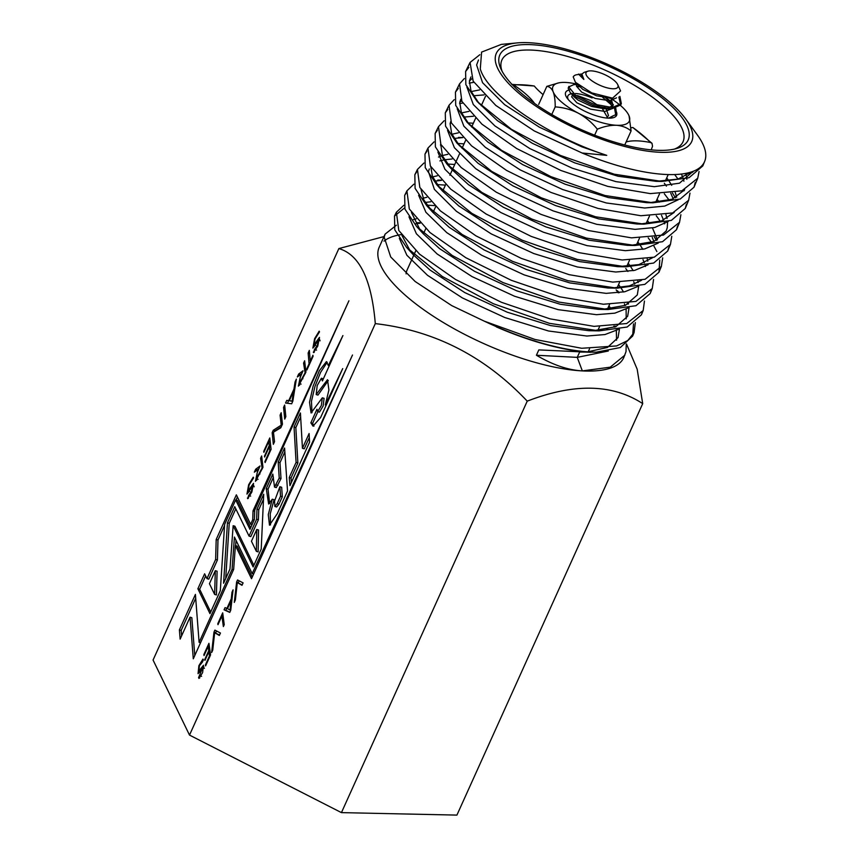 <?xml version="1.0" encoding="UTF-8"?>
<svg xmlns="http://www.w3.org/2000/svg" width="858" height="858" viewBox="0 0 858 858"><rect width="100%" height="100%" fill="white"/><g stroke="black" fill="none" stroke-linecap="round" stroke-linejoin="round"><path stroke-width="1.29" d="M401.319 234.566A134.159 44.852 24.3 0 0 383.998 241.13M385.124 234.095L379.215 247.168A134.159 44.852 24.3 0 0 441.763 321.578A134.159 44.852 24.3 0 0 582.335 370.903A134.159 44.852 24.3 0 0 623.766 357.593L626.018 351.619L626.243 344.101M383.998 236.572L338.856 248.573C359.459 254.547 371.611 279.558 375.3 323.616C434.169 330.416 484.813 356.252 527.23 401.147C574.023 383.076 612.505 383.901 642.706 403.625L637.172 369.187L626.469 343.94M607.743 329.14L606.252 328.582M614.65 327.145A134.159 44.852 24.3 0 0 613.856 326.126M396.385 225.214L385.113 234.116L384.18 237.14L390.722 256.982L415.143 281.499L451.705 305.598L484.266 321.149A133.483 44.627 24.3 0 0 596.278 352.177L579.654 352.037L577.241 357.368L582.335 370.903C567.985 370.088 552.681 364.875 536.411 355.244L538.824 349.903L590.636 352.295M496.396 326.919A134.159 44.852 24.3 0 0 586.679 352.08M582.335 370.903L610.242 367.17L624.86 355.169M484.266 321.149L535.092 339.5L581.681 348.273L616.591 345.946L627.766 340.54L634.094 332.55L635.328 322.587M627.927 304.182L627.434 303.41M619.186 292.707L617.406 290.723M403.786 205.319L396.385 212.237L398.788 230.47L419.519 254.129L455.491 279.451L501.404 302.284L550.032 318.854L594.015 326.362L626.715 323.53L643.189 310.499L644.455 301.019M413.856 184.17L406.917 190.841L409.309 208.977L429.944 232.497L465.701 257.647L511.25 280.287L559.62 296.771L603.41 304.247L635.928 301.415L652.273 288.46L653.571 279.44M423.938 163.031L417.438 169.434L419.841 187.473L440.39 210.875L475.965 235.864L521.203 258.333L569.197 274.678L612.719 282.11L645.077 279.3L661.368 266.409L662.687 257.861M656.477 240.358L654.44 237.14M434.03 141.892L427.97 148.037L430.341 165.937L450.74 189.157L486.121 214.028L531.166 236.39L578.925 252.627L622.157 259.985L654.289 257.175L670.463 244.358L671.793 236.282M444.133 120.763L438.492 126.641L440.873 144.434L461.164 167.524L496.289 192.192L540.99 214.382L588.47 230.534L631.509 237.859L663.481 235.06L679.547 222.308L680.887 214.704M675.46 197.823L672.425 192.964M454.247 99.635L449.024 105.234L451.372 122.908L471.568 145.86L506.542 170.399L550.997 192.449L598.144 208.473L640.862 215.733L672.629 212.956L688.642 200.257L689.982 193.114M464.371 78.518L459.545 83.837L461.894 101.383L481.928 124.163L516.645 148.531L560.853 170.463L607.796 186.401L650.3 193.608L681.853 190.819L697.736 178.217L699.066 171.525M479.858 54.687L470.077 62.43L473.144 81.145L495.827 105.448L534.277 130.942L582.121 153.014A127.166 42.514 24.3 0 0 704.665 161.39A127.166 42.514 24.3 0 0 697.372 134.985L685.703 118.951A107.186 35.832 24.3 0 0 629.954 75.354A107.186 35.832 24.3 0 0 517.256 42.9A107.186 35.832 24.3 0 0 519.251 93.576A107.186 35.832 24.3 0 0 645.388 150.826A107.186 35.832 24.3 0 0 685.703 118.951M703.592 163.492L702.799 165.916L689.038 177.724L661.968 181.435L614.242 174.206L560.392 155.416L511.379 129.29L477.112 101.426L465.851 84.674L465.604 71.525L468.822 67.428M695.237 182.422L694.036 187.194L680.201 199.056L652.992 202.788L604.987 195.517L550.825 176.609L501.512 150.322L467.042 122.286L455.705 105.405L455.448 92.171L458.322 88.374M469.197 83.162L473.852 82.293M674.678 174.549L678.013 179.097M686.421 204.129L685.263 208.462L671.364 220.388L644.004 224.131L595.656 216.795L541.301 197.812L491.709 171.386L456.96 143.136L445.549 126.137L445.291 112.816L447.833 109.32M459.598 103.636L462.837 103.014M664.317 193.747L669.197 200.204M677.584 225.836L676.49 229.73L662.515 241.709L635.027 245.485L586.454 238.116L531.66 218.972L481.831 192.406L446.889 163.996L435.392 146.879L435.135 133.462L437.355 130.287M467.846 122.898L473.359 123.23M656.273 215.808L660.37 221.3M668.747 247.533L667.717 250.997L653.678 263.041L626.05 266.827L577.22 259.427L522.179 240.197L471.932 213.406L436.819 184.845L425.236 167.621L424.978 154.108L426.898 151.265M457.614 143.458L464.049 143.854M648.198 237.848L651.533 242.385M653.775 245.828L656.863 251.555M659.77 260.038L658.955 272.265L644.841 284.373L617.063 288.181L567.889 280.705L512.569 261.368L462.14 234.481L426.748 205.706L415.09 188.352L414.832 174.753L416.462 172.233M447.383 164.017L454.729 164.479M651.029 290.916L650.182 293.543L635.992 305.705L608.086 309.524L558.73 302.037L502.96 282.55L452.22 255.469L416.666 226.555L404.933 209.095L404.676 195.388L406.027 193.222M437.183 184.577L445.42 185.113M642.149 312.602L641.409 314.811L627.187 327.016L599.109 330.877L549.42 323.327L493.382 303.732L442.331 276.49L406.595 247.415L394.777 229.826L394.519 216.034L404.526 207.958M427.005 205.148L434.598 205.598M633.504 323.874L632.636 336.079L620.313 347.544L596.278 352.177M582.121 153.014L606.756 155.362C548.005 136.325 487.709 95.131 480.287 68.93L481.595 52.102L501.351 44.391L517.256 42.9M521.932 93.715A103.335 34.545 24.3 0 0 677.016 148.402A103.335 34.545 24.3 0 0 608.225 65.991A103.335 34.545 24.3 0 0 500.911 68.887A103.335 34.545 24.3 0 0 521.932 93.715M674.517 149.067A99.356 33.215 24.3 0 0 683.022 141.774A99.356 33.215 24.3 0 0 606.134 70.613A99.356 33.215 24.3 0 0 501.909 59.996A99.356 33.215 24.3 0 0 502.059 71.203M415.765 250.783L407.067 270.055A99.356 33.215 24.3 0 0 406.091 273.852M581.906 73.97L576.104 74.828A27.424 9.17 24.3 0 0 573.208 76.909L575.45 82.314L582.861 89.436L596.514 95.796L610.885 98.102M608.451 118.147L616.516 114.264L615.808 108.333M613.352 104.73L605.008 97.244M577.563 84.652L573.873 84.599L568.779 86.915L575.461 95.195L593.35 104.054L612.312 107.529L621.331 103.593L619.873 96.375M616.516 114.264L615.915 115.605L614.585 108.591M612.762 106.081L602.724 97.404M579.568 86.83L576.458 86.208M568.757 87.087L568.178 88.245L570.238 92.546L574.86 96.525L592.749 105.384L611.711 108.859L620.731 104.933L618.843 97.061M594.487 71.257A17.492 5.845 24.3 0 0 587.934 71.193A17.492 5.845 24.3 0 0 589.789 79.172A17.492 5.845 24.3 0 0 609.18 88.31A17.492 5.845 24.3 0 0 617.739 84.642A17.492 5.845 24.3 0 0 594.487 71.257M578.528 74.078L583.848 79.44L581.874 74.056L584.105 72.372M620.581 90.927L612.569 98.166L591.773 92.9L575.45 82.314M587.687 351.844L607.485 347.436L618.017 337.644L619.455 329.236M611.035 308.816L608.912 305.909M416.237 218.822L413.384 219.584M402.048 235.618L410.478 251.458M406.595 247.415L413.695 255.18L429.933 269.991L464.789 292.589L507.239 312.205L550.589 325.59L588.77 330.695L599.109 330.877M593.661 330.673L615.905 326.641L627.648 316.302L629.086 307.732M628.517 303.871L628.367 303.26M623.573 292.01L621.149 288.181M620.666 287.484L618.543 284.577M426.758 197.297L423.026 198.241M411.443 212.462L420.302 230.341M416.666 226.555L423.326 233.837L439.575 248.648L474.42 271.246L516.87 290.873L560.22 304.247L598.401 309.352L608.086 309.524M603.002 309.341L625.439 305.341L637.29 294.97L638.706 286.229M638.148 282.529L637.794 281.092M633.204 270.667L630.769 266.827M630.298 266.141L628.185 263.234M437.301 175.783L432.657 176.909M421.031 189.511L423.863 200L432.958 212.505L449.206 227.316L484.051 249.914L526.501 269.53L569.862 282.915L608.043 288.02L617.063 288.181M612.333 288.009L629.45 285.886L641.548 280.298M647.779 261.197L647.189 258.934M642.846 249.335L640.379 245.463M639.929 244.809L637.816 241.902M447.844 154.301L442.288 155.566M440.54 156.177L438.502 157.068M430.791 166.731L432.443 176.405L439.94 188.117M436.819 184.845L442.589 191.173L458.837 205.974L493.682 228.571L536.143 248.198L579.493 261.572L617.674 266.677L638.931 264.586L652.681 257.668M657.421 239.854L652.477 227.992M649.57 223.466L647.447 220.57M458.408 132.818L451.919 134.234M440.69 144.101L442.546 156.135L452.23 169.83L468.468 184.642L503.324 207.239L545.774 226.855L589.124 240.24L627.305 245.345L635.027 245.485M631.005 245.356L654.043 241.452L666.183 230.952L667.256 227.735L667.588 221.975M667.052 218.522L665.915 214.639M659.201 202.134L657.078 199.228M468.994 111.358L461.561 112.891M450.686 121.611L450.128 123.659L451.683 133.666L459.577 145.892M456.971 143.136L478.11 163.31L512.955 185.896L555.405 205.523L598.766 218.897L636.936 224.002L644.004 224.131M640.347 224.013L661.529 220.924L674.216 212.409M676.683 197.179L675.246 192.492M671.739 185.317L669.208 181.338M668.832 180.791L666.72 177.896M479.579 89.918L471.192 91.559M460.778 99.217L459.759 102.327L461.357 112.441L469.412 124.796M467.042 122.286L487.741 141.967L522.586 164.564L565.047 184.18L608.397 197.565L646.578 202.67L652.992 202.788M649.656 202.681L672.029 199.281L684.673 189.8M686.85 179.301L686.775 178.518M686.314 175.847L685.66 173.413M470.935 76.941L469.39 80.984L471.031 91.195L479.236 103.689M477.112 101.426L497.372 120.635L532.217 143.232L574.678 162.848L618.028 176.222L656.209 181.338L677.895 179.129L691.687 171.868M536.411 355.244L577.241 357.368L608.301 351.019M616.57 340.197L616.301 329.815M615.4 326.844L615.089 325.986M420.152 223.198L415.615 223.799M399.356 238.342L406.864 255.244L427.531 275.321L462.376 297.919L504.826 317.535L548.519 330.995L586.872 336.036L604.987 334.545L618.232 329.483M626.201 318.865L626.104 309.202M625.042 305.512L624.41 303.85M618.253 292.814L616.141 289.907M430.78 201.78L425.246 202.456M408.987 216.806L416.398 233.784L437.162 253.989L472.007 276.576L514.468 296.203L558.15 309.652L596.514 314.693L614.875 313.149L628.195 307.925M634.673 284.17L633.708 281.714M627.895 271.471L625.772 268.575M441.43 180.373L434.888 181.124M418.618 195.249L425.911 212.291L446.793 232.647L481.649 255.244L524.099 274.86L567.781 288.32L606.145 293.361L624.785 291.752L638.18 286.347M645.377 266.527L645.098 265.412M644.304 262.838L642.996 259.577M452.091 158.977L444.519 159.781M443.436 159.996L439.886 160.907M429.29 168.94L428.453 171.664L434.395 189.382L456.435 211.315L491.28 233.912L533.73 253.528L577.413 266.988L615.776 272.018L634.727 270.356L648.187 264.736M653.935 241.495L652.252 237.452M462.773 137.602L454.15 138.449M440.937 144.562L440.476 145.099M437.902 152.059L444.916 169.262L466.066 189.972L500.911 212.569L543.361 232.196L587.054 245.645L625.407 250.686L644.69 248.938L658.225 243.104M664.639 223.852L664.285 222.447M663.577 220.163L661.507 215.315M473.466 116.238L463.781 117.117M451.201 122.587L450.107 123.767M447.544 130.416L454.397 147.715L475.697 168.64L510.542 191.237L553.002 210.853L596.685 224.313L635.049 229.354L654.686 227.52L668.307 221.418M673.208 198.831L670.741 193.189M666.43 186.132L664.307 183.226M484.169 94.895L473.423 95.774M461.497 100.654L459.738 102.424M457.207 108.741L463.856 126.147L485.328 147.308L520.184 169.895L562.634 189.521L606.316 202.971L644.68 208.011L664.725 206.092L678.399 199.689M684.008 190.841L684.191 189.993M683.912 181.177L683.461 179.44M682.839 177.488L681.445 174.056M471.825 78.764L469.38 81.092M466.881 87.033L473.305 104.547L494.969 125.965L529.815 148.563L572.265 168.179L615.947 181.639L654.311 186.679L679.472 183.194L693.06 171.375M478.485 59.985L476.619 64.983L482.571 82.7L504.601 104.633L539.446 127.22L581.896 146.847L606.756 155.362M538.824 349.903L590.669 352.295M607.41 117.385L602.391 108.698M601.426 107.808L590.862 100.579L577.595 95.613L573.155 95.506M573.198 93.436L571.643 96.847L576.833 102.767L590.486 109.138L604.954 111.433L611.475 108.869M612.226 106.714L607.207 98.027M577.316 84.138L576.458 86.175L581.66 92.106L595.302 98.466L609.77 100.761L616.527 97.844M581.874 74.045L581.274 75.515L583.848 79.44M606.595 118.029L608.504 115.53L606.145 108.816M605.941 108.558L604.493 106.928M572.951 93.801L574.152 96.879L578.045 100.107L591.698 106.467L604.504 108.794L606.156 108.762L613.095 105.502L610.96 98.144M577.874 84.631L578.968 86.218M642.706 403.625L456.917 815.1L341.441 812.623L189.511 735.091L153.067 660.049L338.856 248.573M527.23 401.147L341.441 812.623M375.3 323.616L189.511 735.091M319.498 331.874L319.187 331.177L314.607 338.696L312.88 348.101L318.382 340.229L317.245 345.592L314.575 349.335L313.545 352.606L317.739 346.139L319.487 337.344L313.953 344.959L315.09 338.846L319.498 331.874M198.563 677.638L198.938 678.388L202.606 672.629L203.496 665.25L198.884 670.988L199.431 665.754L202.413 662.097L203.4 659.909L202.949 659.062L198.884 665.679L198.059 673.68L202.627 667.792L198.563 677.638L199.742 677.992M214.897 630.115L213.974 632.153L211.636 652.541L212.741 650.117L214.661 632.711L219.348 635.467L220.452 633.032L214.897 630.115M208.934 643.318L203.839 654.59L204.032 655.576L208.14 646.482L208.741 650.696L204.772 659.48L204.965 660.36L208.848 651.769L209.459 655.909L205.405 664.896L205.609 665.905L210.564 654.922L208.934 643.318M284.652 405.03L283.558 407.464L284.727 419.09L285.832 416.656L284.652 405.03M293.972 389.039L288.792 400.514L286.744 400.407L285.553 403.035L291.645 403.786L292.825 401.158L296.364 379.097L295.034 382.035L293.972 389.039L294.734 389.264M310.264 361.121L309.33 350.375L308.14 353.013L309.073 363.749L306.703 369.015L306.896 369.991L313.106 356.242L312.913 355.266L310.264 361.121L310.832 361.293M304.654 373.562L299.303 383.569L300.225 377.445L303.024 370.785L298.648 374.034L297.318 376.962L300.836 374.42L298.391 386.143L305.941 372.104L304.633 360.778L303.582 363.116L305.212 373.723M279.225 478.067L274.517 487.076L272.823 474.088L266.248 488.642L268.64 504.021L272.308 499.195L268.275 514.543L269.487 525.182L277.316 513.631L287.537 490.99L284.588 448.026L278.196 462.172L279.225 478.067L281.006 478.603L276.297 487.601L274.517 487.076M256.628 519.219L249.034 536.078L234.749 506.66L227.456 522.801L223.584 583.236L229.976 569.079L233.151 525.697L253.142 566.956L261.218 549.077L263.717 494.251L256.971 509.202L256.628 519.219L258.408 519.755L250.815 536.615L249.034 536.078M309.105 433.537L302.445 448.284L300.418 412.966L294.047 427.07L296.085 462.387L289.243 477.531L289.961 485.628L309.577 442.17L309.105 433.537M322.415 380.931L342.91 335.553L328.346 365.551L326.437 361.604L319.337 370.731L313.127 386.121L309.513 402.23L311.057 412.966L322.308 397.812L321.353 405.48L317.674 411.583L316.967 409.277L310.843 422.833L312.998 426.136L320.602 417.546L342.717 368.586L325.279 404.944L328.904 390.004L327.509 379.697L316.194 394.573L317.192 385.553L321.396 378.239L322.415 380.931M222.694 612.837L217.782 623.712L217.986 624.688L221.9 616.001L223.37 626.576L224.238 624.645L222.694 612.837M231.285 598.787L226.973 608.322L225.053 607.614L224.067 609.802L229.762 612.419L230.748 610.231L233.076 589.843L231.982 592.267L231.285 598.787L232.025 599.013M237.537 579.965L236.615 582.003L234.288 602.391L235.382 599.957L237.312 582.561L241.999 585.317L243.093 582.882L237.537 579.965M220.313 590.69L224.635 524.356L235.66 499.924L249.957 529.343L254.408 519.465L254.729 510.07L348.916 300.783L253.035 510.832L252.735 519.616L250.643 524.249L236.358 494.83L216.195 539.478L215.637 559.459L206.971 578.635L204.622 573.798L197.876 588.749L209.963 613.631L220.313 590.69M281.22 425.182L273.262 430.255L272.168 432.689L273.337 444.315L274.528 441.677L273.455 432.185L280.813 427.777L282.443 424.152L281.177 412.73L280.083 415.165L281.22 425.182L281.885 425.386M265.111 462.537L271.096 449.281L269.787 437.955L263.706 451.405L263.878 452.338L268.769 441.516L269.273 445.527L264.478 456.145L264.639 457.057L269.305 446.728L269.809 450.729L264.875 461.658L265.111 462.537M253.582 477.885L253.249 477.166L248.67 484.684L246.954 494.111L252.466 486.239L251.33 491.58L248.648 495.334L247.683 498.648L251.866 492.009L253.528 483.333L248.005 491.001L249.174 484.834L253.582 477.885M261.669 468.758L256.317 478.796L257.239 472.661L260.038 465.98L255.663 469.24L254.343 472.168L257.85 469.626L255.437 481.349L262.966 467.299L261.647 455.973L260.596 458.311L262.226 468.929M252.188 573.616L234.427 537.054L232.068 569.369L199.11 642.352L195.409 594.412L179.386 629.911L180.137 639.124L190.047 617.181L193.286 658.815L233.666 569.39L235.403 545.57L251.501 578.71L352.499 355.008L252.188 573.616L253.603 574.045M233.483 569.787L232.068 569.369M236.014 540.315L235.628 545.645M200.525 642.781L199.11 642.352M195.71 598.24L181.167 630.448L179.386 629.911M181.167 630.448L181.606 635.864M194.777 655.523L191.827 617.717L190.047 617.181M252.231 577.08L237.183 546.106L235.403 545.57M259.953 473.991L259.384 473.82M258.784 468.779L257.443 469.766L255.663 469.24M256.735 478.914L256.628 480.362M261.969 458.719L260.596 458.311M248.584 491.184L248.38 492.674M248.337 498.337L247.415 498.058M253.775 485.446L253.153 486.443M270.249 441.956L268.769 441.516M270.71 445.956L269.273 445.527M270.86 447.19L269.305 446.728M270.367 450.9L269.809 450.729M265.433 461.829L264.875 461.658M281.231 426.855L275.043 430.791L273.262 430.255M273.563 433.108L272.168 432.689M275.043 430.791L274.774 431.392M281.499 415.583L280.083 415.165M250.686 527.713L237.452 500.461L235.66 499.924M254.687 511.325L253.035 510.832M254.15 520.034L252.735 519.616M252.059 524.678L250.643 524.249M224.56 525.439L217.986 540.004L216.195 539.478M237.409 496.996L236.036 500.032M217.986 540.004L217.417 559.995L215.637 559.459M217.417 559.995L208.751 579.171L206.971 578.635M205.673 575.954L199.657 589.274L197.876 588.749M199.657 589.274L210.693 612.001M214.639 594.422L216.42 594.948L217.095 571.224L215.315 570.688L209.438 583.708L214.639 594.422L215.315 570.688M239.178 580.823L238.406 582.528L236.615 582.003M242.181 584.909L237.312 582.561M227.563 608.494L226.973 608.322M226.791 608.247L225.847 610.338L224.067 609.802M225.847 610.338L229.869 612.183M232.775 592.513L231.982 592.267M230.748 610.231L230.041 610.027L230.995 600.879L227.499 608.633L230.041 610.027M231.789 601.126L230.995 600.879M218.35 623.873L217.782 623.712M223.155 616.312L221.9 616.001M329.247 365.819L328.346 365.551M327.22 362.237L320.613 372.308L314.961 386.508L311.454 401.351L312.012 412.709M322.308 397.812L324.088 398.348L323.144 406.016L319.455 412.119L317.674 411.583M317.921 411.658L312.623 423.369L310.843 422.833M312.623 423.369L313.953 426.136M326.179 405.212L325.279 404.944M328.292 380.555L317.975 395.098L316.194 394.573M321.396 378.239L323.359 378.85M309.33 437.537L304.236 448.82L302.445 448.284M300.643 416.945L295.838 427.595L294.047 427.07M295.838 427.595L297.865 462.923L296.085 462.387M297.865 462.923L291.023 478.067L289.243 477.531M291.023 478.067L291.409 482.411M235.8 508.815L229.247 523.337L227.456 522.801M229.247 523.337L225.708 578.549M253.882 565.325L234.931 526.222L233.151 525.697M263.492 499.238L258.751 509.727L256.971 509.202M258.751 509.727L258.408 519.755M256.36 551.351L258.14 551.887L258.548 530.008L256.767 529.483L251.448 541.248L256.36 551.351L256.767 529.483M273.423 477.241L268.028 489.178L266.248 488.642M268.028 489.178L269.648 503.592M270.517 524.946L270.238 513.803L274.088 499.721L272.308 499.195M284.856 451.909L279.987 462.709L278.196 462.172M279.987 462.709L281.006 478.603M274.839 506.456L276.63 506.992L279 504.086L282.314 496.728L281.671 487.269L279.89 486.733L274.581 500.997L274.839 506.456L277.209 503.549L280.534 496.203L279.89 486.733M282.314 496.728L280.534 496.203M279 504.086L277.209 503.549M302.917 378.786L302.359 378.625M301.769 373.573L300.429 374.571L298.648 374.034M299.71 383.687L299.614 385.167M304.955 363.524L303.582 363.116M309.599 353.442L308.14 353.013M309.641 363.921L309.073 363.749M307.261 369.187L306.703 369.015M286.744 400.407L288.792 400.514M288.524 400.933L287.473 403.271M295.849 382.271L295.034 382.035M294.358 391.58L293.554 391.334L289.339 400.675L292.696 401.447M292.771 401.287L292.106 401.094L293.554 391.334M289.339 400.675L292.106 401.094M284.942 407.882L283.558 407.464M204.408 654.761L203.839 654.59M209.427 646.868L208.14 646.482M210.028 651.083L208.741 650.696M210.178 652.166L208.848 651.769M210.038 656.08L209.459 655.909M205.984 665.068L205.405 664.896M216.527 630.973L215.755 632.689L213.974 632.153M219.541 635.059L214.661 632.711M203.925 666.934L203.228 667.974M199.388 671.138L199.313 672.543M314.511 345.131L314.275 346.718M314.264 352.338L313.342 352.059M319.712 339.403L319.079 340.444M568.307 99.603A24.453 8.172 -155.7 0 1 567.878 95.946A24.453 8.172 -155.7 0 1 573.123 93.522M575.418 93.522A24.453 8.172 -155.7 0 1 592.117 97.941M612.44 116.066A24.453 8.172 -155.7 0 1 609.405 118.168M546.825 86.368C549.528 86.604 551.64 88.428 553.185 91.838A41.913 14.007 -155.7 0 1 558.687 82.883L546.825 86.368L538.695 104.376M555.201 106.896C563.266 107.411 571.01 109.524 578.442 113.245A41.913 14.007 -155.7 0 1 553.185 91.838C554.568 95.56 555.244 100.579 555.201 106.896L551.769 114.511M624.742 145.002L631.091 130.942C627.069 127.627 622.168 125.729 616.376 125.268A41.913 14.007 -155.7 0 1 578.442 113.245C585.682 117.278 591.988 122.587 597.34 129.183L594.626 135.199M631.091 130.942L629.064 115.884A41.913 14.007 -155.7 0 1 616.376 125.268C610.413 125.129 604.064 126.437 597.34 129.183M629.064 115.884L628.313 114.318A41.913 14.007 -155.7 0 1 629.064 115.884M615.261 109.792A27.939 9.341 -155.7 0 1 616.591 115.358A27.939 9.341 -155.7 0 1 607.957 118.125A27.939 9.341 -155.7 0 1 578.689 107.851A27.939 9.341 -155.7 0 1 565.658 92.364A27.939 9.341 -155.7 0 1 569.733 89.822M558.687 82.883A41.913 14.007 -155.7 0 1 565.872 82.454A41.913 14.007 -155.7 0 1 577.166 84.213M610.059 98.027A41.913 14.007 -155.7 0 1 628.313 114.318M565.647 92.385A27.939 9.341 -155.7 0 1 568.554 90.165M615.4 110.081A27.939 9.341 -155.7 0 1 616.58 115.38M651.211 149.871L652.541 146.289L651.994 143.286L650.579 142.525A62.098 20.764 24.3 0 0 626.115 141.967M511.7 84.395L534.255 86.004A62.098 20.764 24.3 0 0 543.103 94.627M631.016 127.756A62.098 20.764 24.3 0 0 632.829 127.488L651.994 143.286M534.62 103.486A62.098 20.764 24.3 0 0 513.717 84.931A91.742 30.674 24.3 0 1 534.255 86.004M277.928 485.403L276.147 484.877M650.579 142.525A91.742 30.674 24.3 0 0 632.829 127.488M470.077 62.43L465.604 71.525M459.545 83.837L455.448 92.171M449.024 105.234L445.291 112.816M438.492 126.641L435.135 133.462M427.97 148.037L424.989 154.108M417.438 169.434L414.832 174.753M406.917 190.841L404.676 195.388M396.385 212.237L394.519 216.034M704.665 161.39L702.799 165.916M697.736 178.217L694.036 187.194M688.642 200.257L685.263 208.462M679.547 222.308L676.49 229.73M670.463 244.358L667.717 250.997M661.368 266.409L658.955 272.276M652.273 288.46L650.182 293.543M643.189 310.499L641.409 314.811M634.094 332.55L632.636 336.079M588.191 351.812L589.585 348.723M597.822 330.48L599.57 326.619M607.453 309.137L609.545 304.504M617.084 287.805L619.54 282.389M626.726 266.463L629.525 260.264M636.357 245.131L639.51 238.138M645.988 223.799L649.506 216.012M655.63 202.456L659.502 193.876M665.261 181.124L668.221 174.571M423.573 233.494L425.729 228.711M433.183 212.205L435.692 206.639M442.792 190.916L445.667 184.567M449.882 175.236L452.284 169.895M452.413 169.627L459.513 153.893M462.033 148.327L465.594 140.422M471.643 127.027L475.568 118.34M481.263 105.727L485.531 96.257M620.731 104.933L621.331 103.603M568.328 87.698L568.929 86.368M587.934 71.193L584.105 72.362M617.739 84.642L620.57 90.927M693.092 171.353L692.685 172.286M419.755 222.769L416.849 222.726M441.205 180.137L437.827 180.083M462.676 137.505L458.44 137.43M661.968 181.435L656.209 181.338M446.889 163.996L452.23 169.83M626.05 266.827L617.674 266.677M426.748 205.706L432.958 212.505M608.708 99.571L612.58 103.839M612.569 98.166L609.319 98.134M570.238 92.546L574.152 96.879M610.317 108.869L604.504 108.794M258.097 479.322L256.317 478.796M254.258 486.776L252.466 486.239M250.643 496.106L248.863 495.581M249.785 491.537L248.005 491.001M301.094 384.105L299.303 383.569M200.665 671.514L198.884 670.988M204.408 668.328L202.627 667.792M201.598 676.329L199.817 675.793M320.163 340.765L318.382 340.229M316.559 350.107L314.779 349.571M315.744 345.495L313.953 344.959"/></g></svg>
